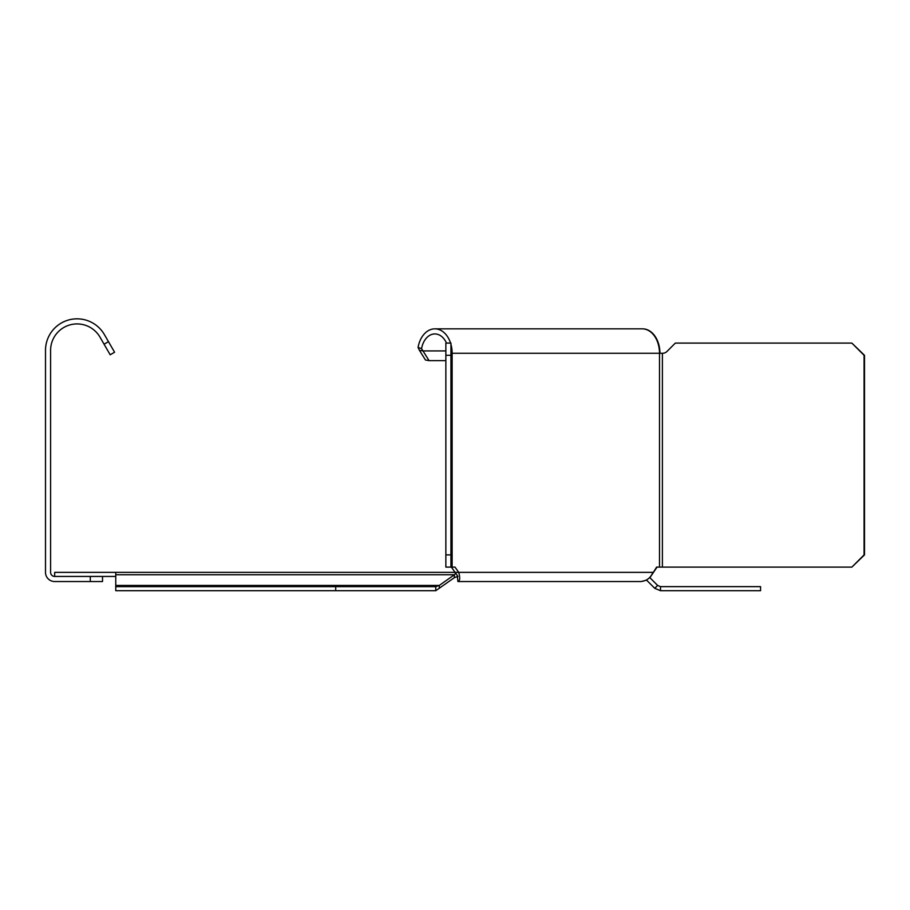 <?xml version="1.0" encoding="UTF-8"?>
<svg xmlns="http://www.w3.org/2000/svg" width="910" height="910" viewBox="0 0 910 910"><rect width="100%" height="100%" fill="white"/><g stroke="black" fill="none" stroke-linecap="round" stroke-linejoin="round"><path stroke-width="1.36" d="M657.043 567.112L649.888 577.691M646.601 580.159L641.197 581.535L458.322 581.535M653.334 572.367L656.622 567.112L851.862 567.112L864.079 554.895L864.079 355.31L851.862 343.093L864.5 355.31L864.5 554.895L851.862 567.112M659.921 353.273A24.433 17.279 90 0 0 642.642 328.84A24.433 17.279 90 0 0 642.437 328.84M435.765 586.631L439.291 585.437L454.386 574.756L454.386 577.634L435.765 590.704L335.71 590.704L335.71 586.631L435.765 586.631L435.765 590.704M335.71 590.704L115.763 590.704L115.763 572.367L54.668 572.367L54.668 576.439L102.523 576.439L102.523 581.535L54.668 581.535A9.168 9.168 0 0 1 45.5 572.367L45.5 350.384A31.566 31.566 0 0 1 104.4 334.607L108.472 341.659L104.07 344.208L110.178 354.786L114.592 352.238L108.472 341.659M439.291 588.315L439.291 585.437L115.763 585.437M115.763 586.631L335.71 586.631M454.386 577.634L457.901 576.439L454.386 577.634M115.763 574.756L454.386 574.756L455.83 573.232M450.939 355.31L445.854 355.31L445.854 343.093L450.939 343.093L450.939 567.112L455.011 567.112L458.731 572.367L115.763 572.367M649.683 577.486L657.634 585.437L654.756 588.315L646.453 580.011M660.512 586.631L760.567 586.631L760.567 590.704L660.512 590.704L660.512 586.631L657.634 585.437M660.512 590.704L654.756 588.315M115.763 576.439L102.523 576.439M54.668 576.439A4.072 4.072 0 0 1 50.596 572.367L50.596 350.384A26.481 26.481 0 0 1 99.998 337.144L104.07 344.208M90.306 576.439L90.306 581.535M458.731 572.367C460.233 577.941 459.959 580.99 457.901 581.535L640.777 581.535C646.589 580.99 650.639 577.941 652.914 572.367L458.731 572.367M451.417 567.112L457.901 576.439M457.32 575.632L457.901 581.535M642.642 328.84L642.221 328.84A24.433 17.279 90 0 1 659.5 353.273L662.616 353.273A6.108 6.108 0 0 0 666.939 351.488L675.334 343.093L851.862 343.093M419.419 350.304L422.991 350.919L429.076 360.633L425.493 360.019L419.419 350.304A41.428 19.11 44.8 0 1 418.077 347.427L421.569 348.644A19.349 13.684 90 0 1 434.855 333.936A19.349 13.684 90 0 1 446.48 343.093M450.939 353.273L452.134 353.273A24.433 17.279 -90 0 0 450.939 344.355M450.564 343.093A24.433 17.279 -90 0 0 434.855 328.84A24.433 17.279 -90 0 0 418.077 347.427M445.854 355.31L445.854 567.112L450.939 567.112M450.939 554.895L445.854 554.895M445.854 360.633L429.076 360.633M421.569 348.644A40.802 16.084 -140.9 0 0 422.991 350.919L445.854 350.919M452.134 567.112L452.134 353.273L659.5 353.273L659.5 567.112M662.389 567.112L662.389 353.273M434.855 328.84L642.221 328.84"/></g></svg>
